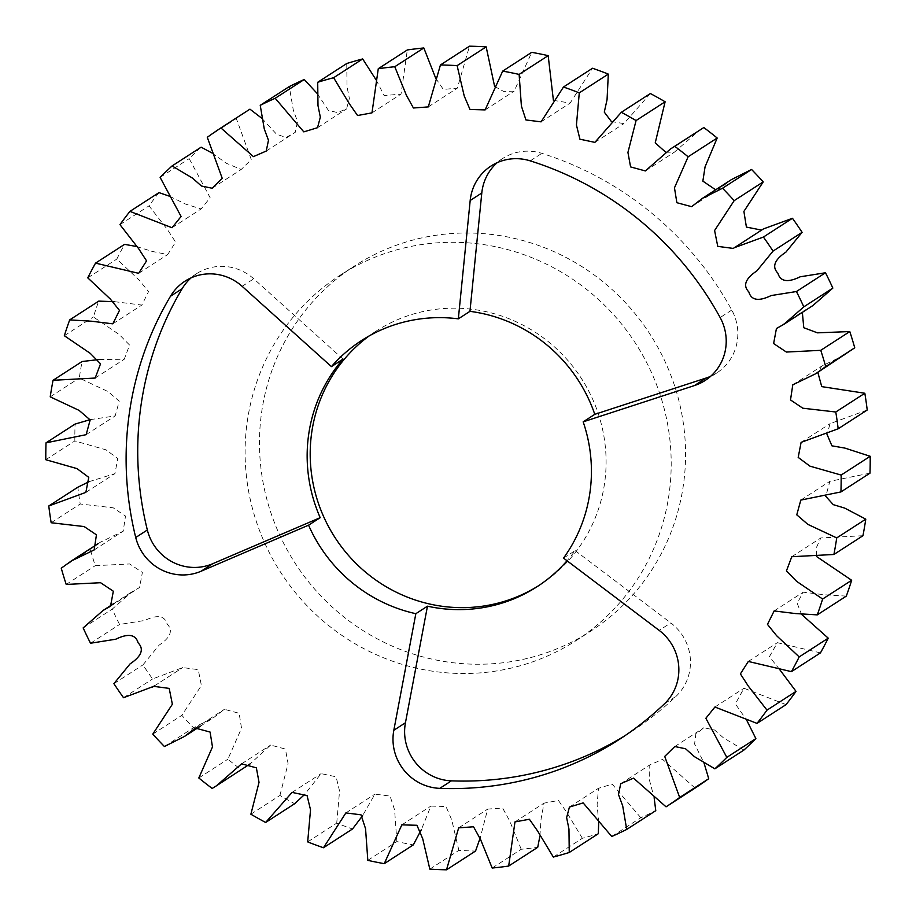 <?xml version="1.0" encoding="UTF-8"?>
<svg xmlns="http://www.w3.org/2000/svg" width="916" height="916" viewBox="0 0 916 916"><rect width="100%" height="100%" fill="white"/><g stroke="black" fill="none" stroke-linecap="round" stroke-linejoin="round"><path stroke-width="0.69" stroke-dasharray="4.58 3.44" d="M670.42 374.14A217.458 211.184 57.1 0 1 590.534 631.273A217.458 211.184 57.1 0 1 274.617 523.093A217.458 211.184 57.1 0 1 354.515 265.961A217.458 211.184 57.1 0 1 670.42 374.14M656.051 383.426A217.458 211.184 57.1 0 1 576.153 640.559A217.458 211.184 57.1 0 1 260.247 532.379A217.458 211.184 57.1 0 1 340.134 275.258A217.458 211.184 57.1 0 1 656.051 383.426M710.621 376.304A48.319 46.934 -122.9 0 0 716.713 372.995A48.319 46.934 -122.9 0 0 734.472 315.848A48.319 46.934 -122.9 0 0 731.769 310.055A323.932 314.577 -122.9 0 0 541.837 153.35A48.319 46.934 -122.9 0 0 502.678 158.491A48.319 46.934 -122.9 0 0 497.159 162.693M625.033 735.651A323.932 314.577 -122.9 0 0 630.884 731.964A323.932 314.577 -122.9 0 0 676.1 696.286A48.319 46.934 -122.9 0 0 687.115 644.475A48.319 46.934 -122.9 0 0 670.798 622.903L659.188 630.403M563.523 558.107L575.145 550.608A151.014 146.652 57.1 0 1 567.038 560.764M369.011 336.023A151.014 146.652 57.1 0 1 376.19 331.065A151.014 146.652 57.1 0 1 595.572 406.189A151.014 146.652 57.1 0 1 540.096 584.751A151.014 146.652 57.1 0 1 538.562 585.725M812.847 305.589L802.347 312.367M844.758 354.973L821.835 366.056L817.828 372.365M867.223 410.013L830.148 423.604L826.999 434.299M869.982 473.16L829.862 481.324L825.808 496.358M862.952 535.711L820.816 537.955L816.763 546.783L816.557 556.527M846.304 596.11L824.457 594.782L803.183 592.171L797.206 603.266L801.511 614.327M820.461 652.879L777.363 642.677L769.394 656.703L779.665 669.539M786.054 704.622L743.964 688.26L735.342 703.877L746.483 719.77M743.918 750.055L723.503 737.907L714.583 729.995L703.843 727.762L695.794 734.266L694.591 743.998L704.038 763.039M695.107 788.069L662.577 759.375L649.776 764.94L649.616 780.775L654.138 797.687M611.762 836.491L640.811 817.725A405.914 394.201 -122.9 0 0 655.764 810.671M640.811 817.725L612.197 784.13L598.48 788.298L597.118 804.717L598.709 822.396M553.321 857.055L582.37 838.289A405.914 394.201 -122.9 0 0 598.297 833.72M582.37 838.289L566.752 812.378L558.439 800.481L544.024 803.137L541.07 819.064L539.902 836.125M492.178 868.036L521.227 849.269A405.914 394.201 -122.9 0 0 537.726 847.3M521.227 849.269L509.628 820.77L502.586 808.004L487.701 809.103L480.259 837.716M429.833 869.135L458.882 850.369A405.914 394.201 -122.9 0 0 475.553 851.044M458.882 850.369L451.76 819.957L446 806.515L430.875 806.091L421.383 829.575M367.82 860.353L396.868 841.586A405.914 394.201 -122.9 0 0 413.311 844.895M396.868 841.586L394.601 809.95L390.056 796.05L374.907 794.149L362.599 815.652M307.684 841.896L336.722 823.129A405.914 394.201 -122.9 0 0 352.523 828.98M336.722 823.129L339.561 791.012L336.092 776.802L321.115 773.631L304.616 794.458M250.881 814.21L279.93 795.443A405.914 394.201 -122.9 0 0 294.689 803.698M279.93 795.443L288.071 763.566L285.414 749.082L270.644 745.063L250.274 763.784M245.511 767.024L241.229 769.68A405.914 394.201 -122.9 0 1 227.866 759.215L241.526 728.186L239.133 713.301L224.42 709.316L213.6 717.64L193.471 727.751A405.914 394.201 -122.9 0 1 181.826 715.35L201.406 685.489L198.245 669.63L182.731 667.581L152.583 678.951A405.914 394.201 -122.9 0 1 142.953 664.902L159.132 645.116C165.865 640.593 175.403 632.532 167.159 624.071C163.941 612.712 152.159 616.903 144.854 620.441L119.572 624.472A405.914 394.201 -122.9 0 1 112.199 609.14L132.19 591.644L139.564 587.477L142.381 572.454L129.614 563.947L95.241 565.676A405.914 394.201 -122.9 0 1 90.306 549.428L100.291 542.261L123.213 531.177L125.492 516.063L113.195 507.796L80.219 503.995A405.914 394.201 -122.9 0 1 77.826 487.22M89.001 481.702L114.901 473.629L117.809 458.595L106.05 449.848L74.849 440.94A405.914 394.201 -122.9 0 1 75.066 424.074M90.192 419.642L115.187 415.91L119.229 401.162L108.145 391.624L79.268 378.079A405.914 394.201 -122.9 0 1 82.097 361.522M99.443 359.473L124.221 359.278L129.58 345.069L119.343 334.626L93.375 316.959A405.914 394.201 -122.9 0 1 98.733 301.124M114.489 301.673L141.854 305.062L148.529 291.62L139.346 280.262L116.813 259.079A405.914 394.201 -122.9 0 1 124.587 244.354M136.335 246.461L152.171 251.419L167.685 254.556L175.597 242.11L167.685 229.905L149.01 205.86A405.914 394.201 -122.9 0 1 158.995 192.612M169.517 196.23L185.353 203.993L201.085 208.974L210.142 197.719L189.177 158.628A405.914 394.201 -122.9 0 1 201.131 147.178M211.962 152.961L226.298 163.243L241.206 169.471L251.282 159.579L236.317 118.53A405.914 394.201 -122.9 0 1 249.942 109.164M261.861 118.313L276.563 134.217L286.09 137.503L295.273 132.293L297.528 121.53L293.326 110.229L289.284 86.562M317.291 93.604L328.409 110.412L337.443 112.553L346.569 108.935L349.374 98.401L347.038 86.883L346.752 63.513M376.098 79.875L384.193 95.585L401.025 94.096L407.322 49.945M435.741 78.284L443.355 89.447L457.336 88.131L469.484 46.189M494.617 86.425L503.594 91.405L514.162 91.142L531.738 52.338M553.401 100.348L570.13 103.084L592.526 68.253M611.384 121.542L623.933 123.603L650.36 93.535M665.726 152.216L674.394 152.171L699.538 130.209M715.636 189.807L720.629 187.917L731.449 179.593M761.597 230.099L763.475 228.897M207.279 137.297L236.317 118.53M160.128 177.395L189.177 158.628M119.962 224.626L149.01 205.86M87.764 277.846L116.813 259.079M64.326 335.725L93.375 316.959M50.22 396.846L79.268 378.079M45.8 459.706L74.849 440.94M51.17 522.75L80.219 503.995M61.258 568.195L90.306 549.428M66.204 584.442L95.241 565.676M83.15 627.907L112.199 609.14M90.524 643.238L119.572 624.472M113.905 683.668L142.953 664.902M123.534 697.717L152.583 678.951M152.789 734.117L181.826 715.35M164.422 746.517L193.471 727.751M198.818 777.982L227.866 759.215M212.18 788.447L241.229 769.68M343.042 359.106L253.755 278.819A48.319 46.934 -122.9 0 0 196.608 273.678A48.319 46.934 -122.9 0 0 191.089 277.869M575.145 550.608L670.798 622.903M731.769 310.055L720.148 317.554M242.133 286.319L253.755 278.819M530.227 160.861L541.837 153.35M664.478 703.797L676.1 696.286M576.153 640.559L590.534 631.273M540.096 584.751L537.051 586.721M776.436 328.523L805.485 309.757M792.787 384.823L821.835 366.056M801.099 442.371L830.148 423.604M800.813 500.09L829.862 481.324M791.779 556.722L820.816 537.955M774.146 610.938L803.183 592.171M748.315 661.444L777.363 642.677M714.915 707.026L743.964 688.26M674.794 746.529L703.843 727.762M620.727 783.707L649.776 764.94M569.431 807.065L598.48 788.298M514.975 821.904L544.024 803.137M458.664 827.869L487.701 809.103M401.838 824.858L430.875 806.091M345.87 812.916L374.907 794.149M292.067 792.397L321.115 773.631M241.606 763.83L270.644 745.063M195.371 728.083L224.42 709.316M200.364 726.193L213.6 717.64M153.682 686.347L182.731 667.581M154.403 685.901L181.574 668.337M113.653 603.633L132.19 591.644M110.515 606.243L139.564 587.477M98.172 543.635L100.291 542.261M94.165 549.943L123.213 531.177M85.852 492.396L114.901 473.629M86.138 434.676L115.187 415.91M95.184 378.045L124.221 359.278M112.817 323.829L141.854 305.062M138.637 273.323L167.685 254.556M172.036 227.74L201.085 208.974M212.157 188.238L241.206 169.471M266.224 151.06L295.273 132.293M317.52 127.702L346.569 108.935M371.976 112.863L401.025 94.096M428.299 106.897L457.336 88.131M485.125 109.909L514.162 91.142M541.093 121.851L570.13 103.084M594.885 142.369L623.933 123.603M645.356 170.937L674.394 152.171M691.58 206.684L720.629 187.917M733.269 248.419L762.318 229.653M376.19 331.065L361.522 340.546M630.884 731.964L619.262 739.464M716.713 372.995L705.102 380.495M502.678 158.491L491.056 166.002M196.608 273.678L184.998 281.178M340.134 275.258L354.515 265.961"/><path stroke-width="1.37" d="M191.089 277.869A48.319 46.934 -122.9 0 0 182.112 288.735L170.502 296.234A48.319 46.934 57.1 0 1 184.998 281.178A48.319 46.934 57.1 0 1 242.133 286.319L331.42 366.618A151.014 146.652 57.1 0 1 361.522 340.546A151.014 146.652 57.1 0 1 458.332 318.848L470.183 200.501A48.319 46.934 57.1 0 1 491.056 166.002A48.319 46.934 57.1 0 1 530.227 160.861A323.932 314.577 -122.9 0 1 720.148 317.554A48.319 46.934 57.1 0 1 722.85 323.359A48.319 46.934 57.1 0 1 705.102 380.495A48.319 46.934 57.1 0 1 694.477 385.556L706.087 378.045A48.319 46.934 -122.9 0 0 710.621 376.304M458.332 318.848L469.954 311.348A151.014 146.652 57.1 0 1 592.526 408.158A151.014 146.652 57.1 0 1 594.782 414.341L583.171 421.841A151.014 146.652 57.1 0 1 563.523 558.107L659.188 630.403A48.319 46.934 57.1 0 1 675.493 651.974A48.319 46.934 57.1 0 1 664.478 703.797A323.932 314.577 -122.9 0 1 619.262 739.464A323.932 314.577 -122.9 0 1 439.783 788.355A48.319 46.934 57.1 0 1 393.823 730.27L405.445 722.758A48.319 46.934 -122.9 0 0 451.405 780.844A323.932 314.577 -122.9 0 0 625.033 735.651M567.038 560.764A151.014 146.652 57.1 0 1 537.051 586.721A151.014 146.652 57.1 0 1 427.463 606.186L405.445 722.758M331.42 366.618L343.042 359.106A151.014 146.652 57.1 0 0 317.669 511.597A151.014 146.652 57.1 0 0 320.188 517.677L308.566 525.177A151.014 146.652 57.1 0 0 415.841 613.686L427.463 606.186M538.562 585.725A151.014 146.652 57.1 0 1 320.715 509.628A151.014 146.652 57.1 0 1 369.011 336.023M415.841 613.686L393.823 730.27M308.566 525.177L201.073 571.24A48.319 46.934 57.1 0 1 135.728 537.497L147.339 529.986A48.319 46.934 -122.9 0 0 212.684 563.729L201.073 571.24M170.502 296.234A323.932 314.577 -122.9 0 0 135.728 537.497M583.171 421.841L694.477 385.556M763.417 237.049A405.914 394.201 -122.9 0 1 773.047 251.099L756.868 270.884C750.135 275.407 740.597 283.468 748.841 291.929C752.059 303.288 763.841 299.097 771.146 295.559L796.428 291.528L825.476 272.762L800.195 276.792C792.89 280.33 781.108 284.521 777.89 273.163C769.646 264.701 779.184 256.64 785.917 252.118L802.095 232.332A405.914 394.201 -122.9 0 0 792.466 218.283L763.475 228.897L734.426 247.664L763.417 237.049L792.466 218.283M796.428 291.528A405.914 394.201 -122.9 0 1 803.801 306.86L783.81 324.356L776.436 328.523L773.619 343.546L786.386 352.053L820.759 350.324A405.914 394.201 -122.9 0 1 825.694 366.572L815.709 373.739L792.787 384.823L790.508 399.937L802.805 408.204L835.781 412.005A405.914 394.201 -122.9 0 1 838.174 428.78L801.099 442.371L798.191 457.405L809.95 466.152L841.151 475.06A405.914 394.201 -122.9 0 1 840.934 491.926L800.813 500.09L796.771 514.838L807.855 524.376L836.732 537.921A405.914 394.201 -122.9 0 1 833.904 554.478L791.779 556.722L786.42 570.931L796.657 581.374L822.625 599.041A405.914 394.201 -122.9 0 1 817.267 614.876L795.409 613.548L774.146 610.938L767.471 624.38L776.654 635.738L799.187 656.921A405.914 394.201 -122.9 0 1 791.413 671.646L748.315 661.444L740.403 673.89L748.315 686.095L766.99 710.14A405.914 394.201 -122.9 0 1 757.005 723.388L714.915 707.026L705.858 718.281L726.823 757.372A405.914 394.201 -122.9 0 1 714.869 768.822L694.465 756.673L685.534 748.761L674.794 746.529L664.718 756.421L679.683 797.47A405.914 394.201 -122.9 0 1 666.058 806.836L633.529 778.142L620.727 783.707L618.472 794.47L622.674 805.771L626.716 829.438A405.914 394.201 -122.9 0 1 611.762 836.491L583.149 802.897L569.431 807.065L566.626 817.599L568.962 829.117L569.248 852.487A405.914 394.201 -122.9 0 1 553.321 857.055L537.703 831.144L529.391 819.248L514.975 821.904L508.678 866.055A405.914 394.201 -122.9 0 1 492.178 868.036L480.579 839.537L473.538 826.77L458.664 827.869L446.516 869.811A405.914 394.201 -122.9 0 1 429.833 869.135L422.711 838.724L416.952 825.282L401.838 824.858L384.262 863.662A405.914 394.201 -122.9 0 1 367.82 860.353L365.553 828.717L361.007 814.816L345.87 812.916L323.474 847.747A405.914 394.201 -122.9 0 1 307.684 841.896L310.524 809.778L307.055 795.557L292.067 792.397L265.64 822.465A405.914 394.201 -122.9 0 1 250.881 814.21L259.033 782.333L256.365 767.848L241.606 763.83L216.462 785.791L212.18 788.447A405.914 394.201 -122.9 0 1 198.818 777.982L212.478 746.952L210.096 732.067L195.371 728.083L184.551 736.407L164.422 746.517A405.914 394.201 -122.9 0 1 152.789 734.117L172.368 704.255L169.197 688.397L153.682 686.347L123.534 697.717A405.914 394.201 -122.9 0 1 113.905 683.668L130.083 663.882C136.816 659.36 146.354 651.299 138.11 642.837C134.892 631.479 123.11 635.67 115.805 639.208L90.524 643.238A405.914 394.201 -122.9 0 1 83.15 627.907L103.153 610.411L110.515 606.243L113.332 591.221L100.577 582.713L66.204 584.442A405.914 394.201 -122.9 0 1 61.258 568.195L71.242 561.027L94.165 549.943L96.443 534.83L84.146 526.563L51.17 522.75A405.914 394.201 -122.9 0 1 48.777 505.987L85.852 492.396L88.76 477.362L77.001 468.614L45.8 459.706A405.914 394.201 -122.9 0 1 46.018 442.84L86.138 434.676L90.18 419.929L79.097 410.391L50.22 396.846A405.914 394.201 -122.9 0 1 53.048 380.289L95.184 378.045L100.531 363.835L90.295 353.393L64.326 335.725A405.914 394.201 -122.9 0 1 69.696 319.89L91.543 321.218L112.817 323.829L119.481 310.387L110.309 299.028L87.764 277.846A405.914 394.201 -122.9 0 1 95.539 263.121L138.637 273.323L146.56 260.877L138.637 248.671L119.962 224.626A405.914 394.201 -122.9 0 1 129.946 211.378L172.036 227.74L181.093 216.485L160.128 177.395A405.914 394.201 -122.9 0 1 172.082 165.945L192.497 178.093L201.417 186.005L212.157 188.238L222.233 178.345L207.279 137.297A405.914 394.201 -122.9 0 1 220.893 127.931L253.423 156.625L266.224 151.06L268.48 140.297L264.277 128.996L260.236 105.329A405.914 394.201 -122.9 0 1 275.189 98.275L303.803 131.87L317.52 127.702L320.337 117.156L317.989 105.649L317.703 82.28A405.914 394.201 -122.9 0 1 333.63 77.711L349.248 103.623L357.561 115.519L371.976 112.863L378.274 68.7A405.914 394.201 -122.9 0 1 394.773 66.731L406.372 95.23L413.414 107.996L428.299 106.897L440.447 64.956A405.914 394.201 -122.9 0 1 457.118 65.631L464.24 96.043L470 109.485L485.125 109.909L502.689 71.105A405.914 394.201 -122.9 0 1 519.132 74.414L521.399 106.05L525.944 119.95L541.093 121.851L563.477 87.02A405.914 394.201 -122.9 0 1 579.278 92.871L576.439 124.988L579.908 139.198L594.885 142.369L621.311 112.302A405.914 394.201 -122.9 0 1 636.07 120.557L627.929 152.434L630.586 166.918L645.356 170.937L670.489 148.976L674.771 146.32A405.914 394.201 -122.9 0 1 688.134 156.785L674.474 187.814L676.867 202.699L691.58 206.684L702.4 198.36L722.529 188.249A405.914 394.201 -122.9 0 1 734.174 200.65L714.595 230.511L717.755 246.37L733.269 248.419L734.426 247.664M803.801 306.86L832.85 288.093A405.914 394.201 -122.9 0 0 825.476 272.762M832.85 288.093L812.847 305.589L783.81 324.356M802.347 312.367L803.779 327.733L817.438 332.84L849.796 331.558A405.914 394.201 -122.9 0 1 854.743 347.805L815.709 373.739M817.828 372.365L821.732 386.621L864.83 393.25A405.914 394.201 -122.9 0 1 867.223 410.013L838.174 428.78M826.999 434.299L831.911 445.829L844.918 448.096L870.2 456.294A405.914 394.201 -122.9 0 1 869.982 473.16L840.934 491.926M825.808 496.358L833.262 504.647L844.644 508.071L865.78 519.154A405.914 394.201 -122.9 0 1 862.952 535.711L833.904 554.478M816.557 556.527L851.674 580.275A405.914 394.201 -122.9 0 1 846.304 596.11L817.267 614.876M801.511 614.327L828.236 638.154A405.914 394.201 -122.9 0 1 820.461 652.879L791.413 671.646M779.665 669.539L796.038 691.374A405.914 394.201 -122.9 0 1 786.054 704.622L757.005 723.388M746.483 719.77L755.872 738.605A405.914 394.201 -122.9 0 1 743.918 750.055L714.869 768.822M704.038 763.039L708.721 778.703A405.914 394.201 -122.9 0 1 695.107 788.069L666.058 806.836M654.138 797.687L655.764 810.671L626.716 829.438M598.709 822.396L598.297 833.72L569.248 852.487M539.902 836.125L537.726 847.3L508.678 866.055M480.259 837.716L475.553 851.044L446.516 869.811M421.383 829.575L413.311 844.895L384.262 863.662M362.599 815.652L352.523 828.98L323.474 847.747M304.616 794.458L294.689 803.698L265.64 822.465M250.274 763.784L216.462 785.791M48.777 505.987L77.826 487.22L89.001 481.702M46.018 442.84L75.066 424.074L90.192 419.642M53.048 380.289L82.097 361.522L99.443 359.473M69.696 319.89L98.733 301.124L114.489 301.673M95.539 263.121L124.587 244.354L136.335 246.461M129.946 211.378L158.995 192.612L169.517 196.23M172.082 165.945L201.131 147.178L211.962 152.961M220.893 127.931L249.942 109.164L261.861 118.313M275.189 98.275L304.238 79.509A405.914 394.201 -122.9 0 0 289.284 86.562L260.236 105.329M304.238 79.509L317.291 93.604M333.63 77.711L362.679 58.945A405.914 394.201 -122.9 0 0 346.752 63.513L317.703 82.28M362.679 58.945L376.098 79.875M394.773 66.731L423.822 47.964A405.914 394.201 -122.9 0 0 407.322 49.945L378.274 68.7M423.822 47.964L435.741 78.284M457.118 65.631L486.167 46.865A405.914 394.201 -122.9 0 0 469.484 46.189L440.447 64.956M486.167 46.865L494.617 86.425M519.132 74.414L548.18 55.647A405.914 394.201 -122.9 0 0 531.738 52.338L502.689 71.105M548.18 55.647L553.401 100.348M579.278 92.871L608.316 74.104A405.914 394.201 -122.9 0 0 592.526 68.253L563.477 87.02M608.316 74.104L607.056 99.684L604.285 112.118L611.384 121.542M636.07 120.557L665.119 101.791A405.914 394.201 -122.9 0 0 650.36 93.535L621.311 112.302M665.119 101.791L655.226 142.896L665.726 152.216M670.489 148.976L703.82 127.553A405.914 394.201 -122.9 0 1 717.182 138.018L705.068 166.826L702.858 181.128L715.636 189.807M702.4 198.36L731.449 179.593L751.578 169.483A405.914 394.201 -122.9 0 1 763.211 181.883L743.895 211.401L746.403 227.088L761.597 230.099M773.047 251.099L802.095 232.332M734.174 200.65L763.211 181.883M722.529 188.249L751.578 169.483M688.134 156.785L717.182 138.018M674.771 146.32L703.82 127.553M679.683 797.47L708.721 778.703M726.823 757.372L755.872 738.605M766.99 710.14L796.038 691.374M799.187 656.921L828.236 638.154M822.625 599.041L851.674 580.275M836.732 537.921L865.78 519.154M841.151 475.06L870.2 456.294M835.781 412.005L864.83 393.25M825.694 366.572L854.743 347.805M820.759 350.324L849.796 331.558M320.188 517.677L212.684 563.729M182.112 288.735A323.932 314.577 -122.9 0 0 147.339 529.986M594.782 414.341L706.087 378.045M469.954 311.348L481.793 193.001L470.183 200.501M497.159 162.693A48.319 46.934 -122.9 0 0 481.793 193.001M451.405 780.844L439.783 788.355M184.551 736.407L200.364 726.193M152.525 687.103L154.403 685.901M103.153 610.411L113.653 603.633M71.242 561.027L98.172 543.635"/></g></svg>
